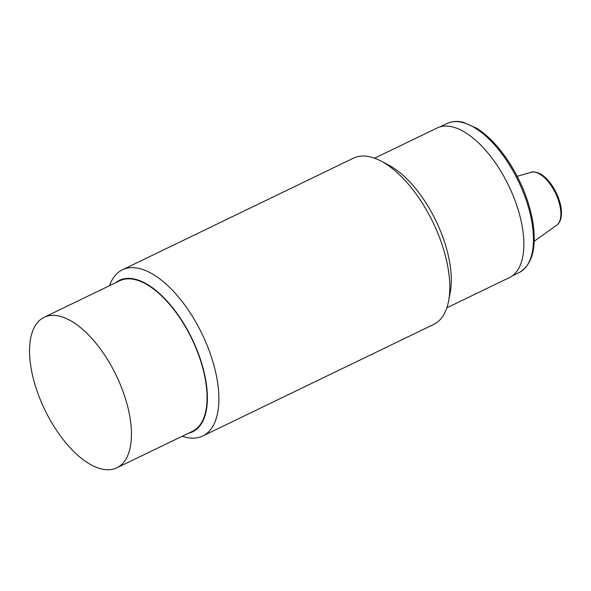 <?xml version="1.0" encoding="UTF-8"?>
<svg xmlns="http://www.w3.org/2000/svg" width="591" height="591" viewBox="0 0 591 591"><rect width="100%" height="100%" fill="white"/><g stroke="black" fill="none" stroke-linecap="round" stroke-linejoin="round"><path stroke-width="0.89" d="M44.126 317.301L119.744 280.762A83.59 39.627 64.2 0 1 122.596 279.661A83.59 39.627 64.2 0 1 193.161 341.687A83.59 39.627 64.2 0 1 192.481 431.29L116.863 467.828A83.59 39.627 64.2 0 1 44.813 409.807A83.59 39.627 64.2 0 1 44.126 317.301A83.59 39.627 64.2 0 1 46.977 316.2A83.59 39.627 64.2 0 1 117.55 378.225A83.59 39.627 64.2 0 1 116.863 467.828M188.522 433.203A84.099 39.87 -115.8 0 0 192.016 338.68A84.099 39.87 -115.8 0 0 115.792 282.675M202.779 435.995L433.698 324.422A92.307 43.764 -115.8 0 0 448.591 301.092A92.307 43.764 -115.8 0 0 380.914 161.018A92.307 43.764 -115.8 0 0 353.381 158.196L122.463 269.769A92.307 43.764 64.2 0 1 202.019 333.849A92.307 43.764 64.2 0 1 202.779 435.995A92.307 43.764 64.2 0 1 199.632 437.214A92.307 43.764 64.2 0 1 182.272 436.224M109.534 285.697A92.307 43.764 64.2 0 1 122.463 269.769M374.568 158.203L437.081 128.003A83.072 39.383 64.2 0 1 508.681 185.67A83.072 39.383 64.2 0 1 509.368 277.607L446.855 307.808M448.591 301.092L450.202 292.634A84.099 39.87 -115.8 0 0 438.648 226.678A84.099 39.87 -115.8 0 0 388.538 165.015L380.914 161.018M512.035 276.027L519.009 272.658A82.821 39.265 -115.8 0 0 518.329 181.009A82.821 39.265 -115.8 0 0 446.944 123.519L439.977 126.888M534.205 241.254L556.715 225.208A29.491 13.985 -115.8 0 0 556.441 195.2A29.491 13.985 -115.8 0 0 531.132 172.269A29.491 13.985 -115.8 0 0 531.08 172.284M519.009 272.658C531.907 265.241 536.598 248.9 533.089 223.634C530.482 206.976 524.675 190.25 515.684 173.466C504.352 152.906 491.476 137.895 477.048 128.432L463.374 122.322C457.279 120.823 451.805 121.221 446.944 123.519M556.715 225.208C559.943 222.785 561.516 218.544 561.45 212.501C561.546 201.428 553.841 184.444 544.089 176.502C539.576 172.062 531.93 171.272 531.132 172.269L517.184 176.295"/></g></svg>
